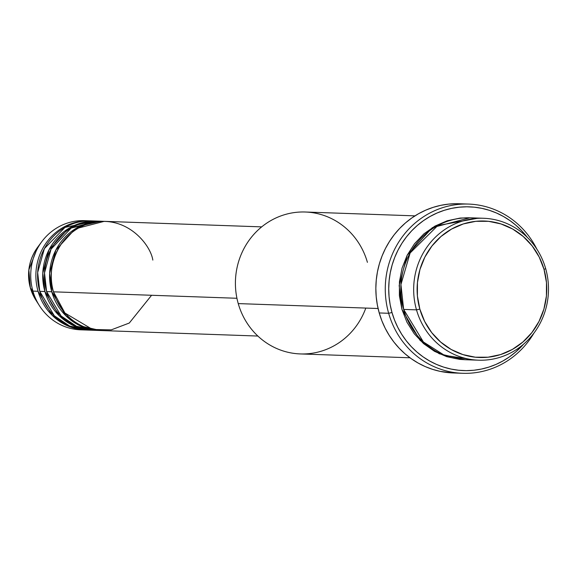 <?xml version="1.0" encoding="UTF-8"?>
<svg xmlns="http://www.w3.org/2000/svg" width="577" height="577" viewBox="0 0 577 577"><rect width="100%" height="100%" fill="white"/><g stroke="black" fill="none" stroke-linecap="round" stroke-linejoin="round"><path stroke-width="0.87" d="M30.365 287.865L28.85 269.885L37.613 247.309A44.919 42.648 92 0 0 30.365 287.887L32.903 291.104A54.62 51.858 -88 0 1 41.717 241.763A54.62 51.858 -88 0 1 87.069 220.811M261.698 226.876L105.072 221.373A54.62 51.858 92 0 0 53.473 291.825L64.92 313.008L92.529 329.46L111.231 329.878L129.284 323.033L151.592 295.273M103.355 221.316L98.213 221.128A54.62 51.858 92 0 0 46.614 291.587L51.757 291.767A54.62 51.858 -88 0 0 99.518 330.484A54.62 51.858 -88 0 0 100.376 330.506L80.585 325.983L65.792 315.706L51.757 291.767A54.62 51.858 -88 0 1 103.355 221.316A54.62 51.858 -88 0 1 104.213 221.352L75.27 228.845L55.832 250.065L49.644 273.39L51.757 291.767L46.614 291.587L61.133 315.994L76.517 326.279L96.95 330.325M96.496 221.07L91.354 220.89A54.62 51.858 92 0 0 39.763 291.342L44.905 291.522A54.62 51.858 -88 0 0 92.666 330.246A54.62 51.858 -88 0 0 93.524 330.268L73.733 325.745L58.933 315.46L44.905 291.522A54.62 51.858 -88 0 1 96.496 221.07A54.62 51.858 -88 0 1 97.354 221.106L68.411 228.607L48.98 249.819L42.785 273.152L44.905 291.522L39.763 291.342L54.274 315.756L69.658 326.041L90.099 330.087M89.644 220.832L84.502 220.652A54.62 51.858 92 0 0 32.903 291.104L38.046 291.284A54.62 51.858 -88 0 0 85.807 330.001A54.62 51.858 -88 0 0 86.665 330.022L66.874 325.507L52.081 315.222L38.046 291.284A54.62 51.858 -88 0 1 89.644 220.832A54.62 51.858 -88 0 1 90.502 220.868M483.569 218.272L470.717 217.817A71.007 67.415 92 0 0 403.64 309.409L416.5 309.856L419.84 309.099A68.274 64.819 -88 0 1 463.324 223.934A68.274 64.819 -88 0 1 544.032 269.423L545.662 268.601A71.007 67.415 92 0 0 461.723 221.294A71.007 67.415 92 0 0 416.5 309.856A71.007 67.415 -88 0 1 483.569 218.272A71.007 67.415 -88 0 1 545.662 268.601A71.007 67.415 -88 0 1 478.585 360.192A71.007 67.415 -88 0 1 416.5 309.856L403.64 309.409L423.395 341.981L444.47 355.317L472.174 359.644M414.971 215.863L305.32 212.011A71.007 67.415 92 0 0 238.243 303.596A71.007 67.415 -88 0 1 283.473 215.033A71.007 67.415 -88 0 1 367.412 262.34M388.653 313.282L391.992 312.525A81.927 77.787 -88 0 1 430.413 216.288A81.927 77.787 -88 0 1 527.291 237.356L521.702 230.771L516.062 225.376L509.945 220.587L503.411 216.462L496.523 213.021L489.339 210.316L481.946 208.362L474.395 207.186L466.771 206.797L459.148 207.193L451.589 208.376L444.182 210.331L436.984 213.043L430.074 216.476L423.511 220.616L417.366 225.405L411.689 230.807L406.547 236.765L401.974 243.22L398.029 250.122L394.74 257.385L392.144 264.958L390.268 272.755L389.122 280.71L388.718 288.738L389.071 296.773L390.16 304.721L391.992 312.525L394.538 320.091L397.784 327.354L401.686 334.249L406.208 340.711L411.314 346.662L416.955 352.064L423.071 356.846L429.605 360.978L436.5 364.419L443.677 367.123L451.077 369.071L458.621 370.254L466.245 370.643L473.876 370.246L481.427 369.064L488.842 367.109L496.04 364.397L502.949 360.957L509.513 356.824L515.658 352.035L523.541 344.217A81.927 77.787 -88 0 1 448.899 368.58A81.927 77.787 -88 0 1 391.992 312.525L388.653 313.282A84.66 80.376 -88 0 1 468.625 204.078A84.66 80.376 -88 0 1 536.87 249.156A84.66 80.376 92 0 0 435.339 210.403A84.66 80.376 92 0 0 388.653 313.282L379.226 312.95L388.653 313.282A84.66 80.376 92 0 0 455.029 372.641A84.66 80.376 92 0 0 533.92 333.124A84.66 80.376 -88 0 1 462.682 373.297A84.66 80.376 -88 0 1 388.653 313.282M464.874 359.702L439.248 353.759L420.099 340.394L401.931 309.351L399.392 295.698L399.435 281.778L402.061 268.125L407.16 255.265L414.538 243.689L423.915 233.844L434.928 226.112L447.161 220.782L460.129 218.063L469.88 217.796M152.833 260.09C150.474 244.165 125.238 212.668 88.267 223.696C51.699 236.159 47.119 277.176 53.473 291.825L236.938 298.273L53.473 291.825A54.62 51.858 92 0 0 101.235 330.542L257.861 336.045M365.804 308.082A71.007 67.415 -88 0 1 300.336 353.932A71.007 67.415 -88 0 1 238.243 303.596L378.086 308.507L238.243 303.596A71.007 67.415 92 0 0 300.336 353.932L409.987 357.783M468.625 204.078L459.198 203.753A84.66 80.376 92 0 0 379.226 312.95A84.66 80.376 92 0 0 453.255 372.966L462.682 373.297M94.779 221.128L64.992 227.403L44.393 248.586L37.664 272.503L39.763 291.342A54.62 51.858 92 0 0 87.524 330.066L92.666 330.246M38.046 291.284L32.903 291.104A54.62 51.858 92 0 0 80.665 329.82L85.807 330.001M83.239 329.842A54.62 51.858 -88 0 1 39.474 305.76A54.62 51.858 -88 0 1 32.903 291.104L30.365 287.887A44.919 42.648 92 0 0 35.767 299.939L30.365 287.887C26.549 273.159 28.965 259.643 37.613 247.309L41.717 241.763M419.84 309.099L424.665 321.461L431.683 332.583L440.64 342.046L451.185 349.482L462.905 354.595L475.361 357.206L488.07 357.199L500.54 354.588L512.304 349.46L522.892 342.024L531.907 332.554L539.005 321.425L543.909 309.063L546.426 295.936L546.469 282.55L544.032 269.423L539.207 257.061L532.182 245.939L523.231 236.476L512.686 229.04L500.966 223.926L488.51 221.316L475.801 221.323L463.324 223.934L451.567 229.062L440.979 236.498L431.964 245.968L424.867 257.097L419.962 269.459L417.445 282.586L417.402 295.972L419.84 309.099L416.5 309.856A71.007 67.415 92 0 0 500.432 357.17A71.007 67.415 92 0 0 545.662 268.601L544.032 269.423A68.274 64.819 -88 0 1 500.54 354.588A68.274 64.819 -88 0 1 419.84 309.099M477.129 218.366L437.806 225.535L410.11 253.007L400.943 284.548L403.64 309.409A71.007 67.415 92 0 0 465.733 359.738L478.585 360.192M464.903 359.709L459.674 359.377L446.721 356.665L434.531 351.343L423.561 343.618L414.25 333.773L406.944 322.204L401.931 309.351L399.169 285.507L407.174 255.236L432.317 227.655L469.858 217.796M453.342 372.966L440.28 371.393L432.635 369.374L425.213 366.575L418.094 363.027L411.343 358.757L405.018 353.809L399.197 348.234L393.918 342.082L389.237 335.41L385.205 328.284L381.859 320.776L379.226 312.95L377.336 304.894L376.204 296.679L375.843 288.377L376.254 280.083L377.437 271.868L379.385 263.804L382.068 255.986L385.465 248.471L389.54 241.345L394.264 234.673L399.58 228.514L405.443 222.931L411.79 217.983L418.57 213.706L425.718 210.158L433.154 207.352L440.814 205.333L448.617 204.114L456.501 203.703M100.78 221.287L71.267 227.98L51.057 249.177L44.516 272.899L46.614 291.587A54.62 51.858 92 0 0 94.376 330.304L99.518 330.484M39.474 305.76L35.767 299.939L30.365 287.873"/></g></svg>
